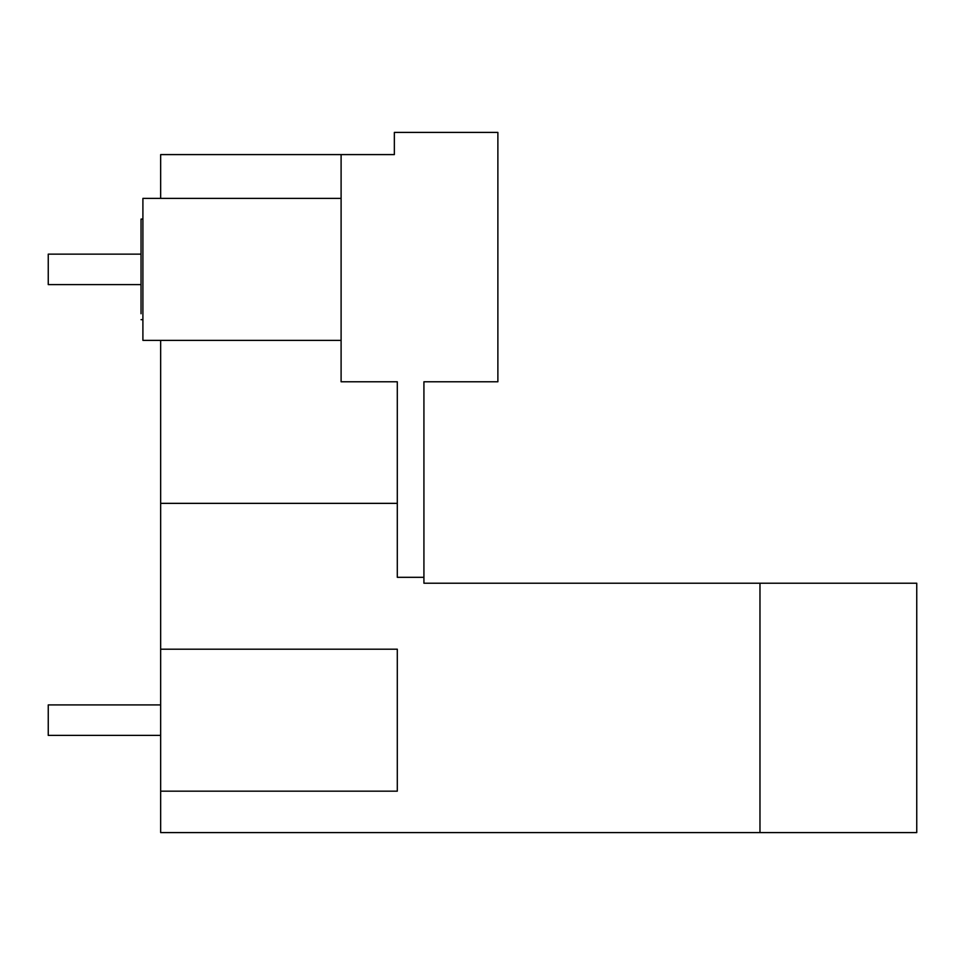 <?xml version="1.0" encoding="UTF-8"?>
<svg xmlns="http://www.w3.org/2000/svg" width="965" height="965" viewBox="0 0 965 965"><rect width="100%" height="100%" fill="white"/><g stroke="black" fill="none" stroke-linecap="round" stroke-linejoin="round"><path stroke-width="1.45" d="M423.925 577.311L397.303 577.311L397.303 381.778L341.103 381.778L341.103 154.593L160.66 154.593L160.66 198.38L142.904 198.38L142.904 340.368L160.66 340.368L160.66 832.59L916.75 832.59L916.75 583.222L423.925 583.222L423.925 381.778L497.88 381.778L497.88 132.41L394.347 132.41L394.347 154.593L370.681 154.593M142.904 198.38L341.103 198.38L341.103 154.593L394.347 154.593M759.974 832.59L759.974 583.222M160.66 791.179L397.303 791.179L397.303 649.192L160.66 649.192M160.66 503.356L397.303 503.356M160.66 340.368L341.103 340.368M142.904 219.079L141.035 219.079L141.035 313.746M141.035 254.133L48.25 254.133L48.25 284.603L141.035 284.603M160.66 704.92L48.25 704.92L48.25 735.39L160.66 735.39M141.035 319.656L142.904 319.656"/></g></svg>
